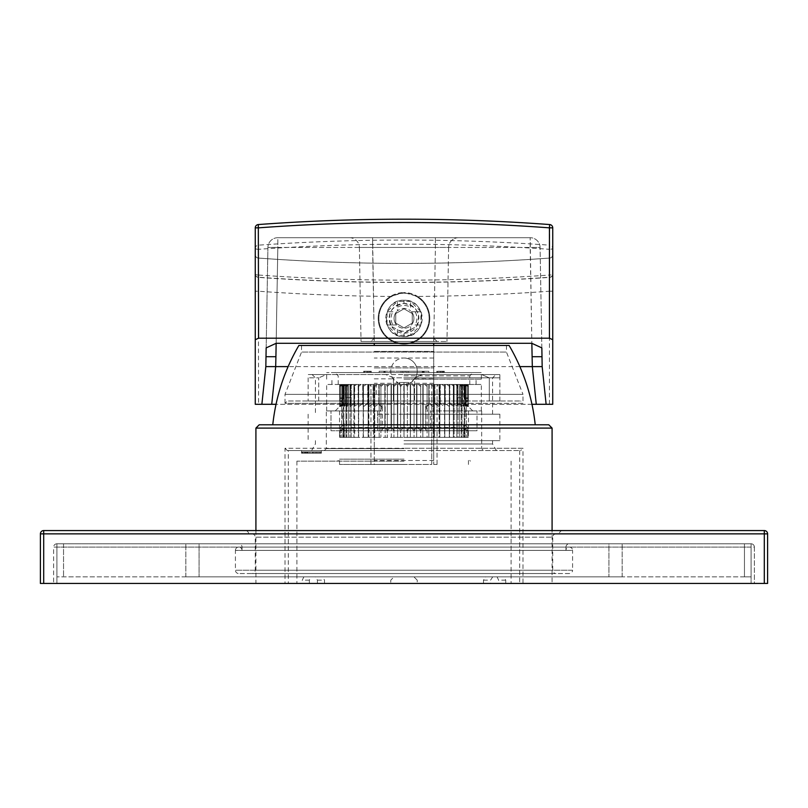 <?xml version="1.0" encoding="UTF-8"?>
<svg xmlns="http://www.w3.org/2000/svg" width="808" height="808" viewBox="0 0 808 808"><rect width="100%" height="100%" fill="white"/><g stroke="black" fill="none" stroke-linecap="round" stroke-linejoin="round"><path stroke-width="0.61" stroke-dasharray="4.04 3.03" d="M379.144 403.636L379.144 384.467L380.901 384.467L378.841 384.467L379.144 403.636L374.74 406.606L373.407 403.636L368.892 406.606L367.994 403.636L363.438 406.606L362.984 403.636L358.419 406.606L358.419 403.636L353.904 406.606L354.359 403.636L349.945 406.606L350.672 403.636L346.571 406.606L347.763 403.636L343.824 406.606L345.481 403.636L341.744 406.606L343.824 403.636L340.34 406.606L342.834 403.636L339.633 406.606L342.521 403.636L339.633 406.606L342.834 403.636L340.34 406.606L343.824 403.636L341.744 406.606L345.481 403.636L343.824 406.606L347.763 403.636L346.571 406.606L350.672 403.636L349.945 406.606L354.167 403.636L353.904 406.606L358.196 403.636L358.419 406.606L362.741 403.636L363.438 406.606L367.731 403.636L368.892 406.606L373.114 403.636L374.74 406.606L378.841 403.636L380.901 406.606L379.144 403.636M380.901 406.606L380.901 384.467L384.84 384.467L380.901 384.467L380.901 406.606L382.325 405.515L380.487 410.908L377.548 410.908L377.548 430.735L377.548 410.908L331.32 410.908L343.43 410.908L343.43 430.735L331.007 430.735L476.993 430.735L331.007 430.735L331.007 410.908L331.007 430.735L343.43 430.735L343.43 410.908L339.39 410.908L380.487 410.908L326.321 410.908L380.487 410.908L382.325 405.515L380.901 406.606M378.841 384.467L378.841 403.636L378.841 384.467L358.419 384.467L378.841 384.467M404 384.467L481.346 384.467L326.654 384.467L408.626 384.467L399.374 384.467L408.626 384.467L404 384.467L409.474 383.275L414.807 378.861A13.221 13.221 0 0 0 404 358.015A13.221 13.221 0 0 1 417.221 371.246A13.221 13.221 0 0 1 404 384.467A13.221 13.221 0 0 1 390.779 371.246A13.221 13.221 0 0 1 404 358.015A13.221 13.221 0 0 0 393.193 378.861L398.526 383.275L404 384.467L404 437.35L339.542 437.35L343.339 437.35L343.339 429.462L340.34 427.311L340.34 437.35L344.339 437.35L344.339 424.806L340.34 427.311L343.339 429.462L339.633 430.391L339.633 437.35L343.006 437.35L339.633 437.35L339.633 430.391L343.339 429.462L343.339 437.35L340.34 437.35L340.34 427.311L344.339 424.806L341.845 414.211L344.339 424.806L344.339 437.35L341.744 437.35L345.986 437.35L345.986 384.467L344.147 384.467L345.986 384.467L345.986 437.35L343.824 437.35L348.278 437.35L348.278 384.467L346.349 384.467L348.278 384.467L348.278 437.35L346.571 437.35L351.177 437.35L351.177 384.467L349.177 384.467L351.177 384.467L351.177 437.35L349.945 437.35L354.651 437.35L354.651 384.467L352.611 384.467L354.651 384.467L354.651 437.35L353.904 437.35L358.671 437.35L358.671 384.467L356.611 384.467L358.671 384.467L358.419 437.35L363.186 437.35L363.186 384.467L361.125 384.467L363.186 384.467L363.186 437.35L368.145 437.35L368.145 384.467L366.105 384.467L368.145 384.467L368.145 437.35L373.498 437.35L373.498 384.467L371.508 384.467L373.498 384.467L373.498 437.35L379.194 437.35L379.194 384.467L377.265 384.467L379.194 384.467L379.194 437.35L385.153 437.35L385.153 384.467L387.315 384.467L383.315 384.467L385.153 384.467L385.163 427.432L382.325 429.311L382.325 405.515L382.325 429.311L381.841 430.735L377.548 430.735L430.452 430.735L430.452 410.908L430.452 430.735L377.548 430.735L430.452 430.735L381.841 430.735L382.325 429.311L384.84 427.432L387.315 430.411L385.163 427.432L385.163 384.467L385.153 437.35L391.314 437.35L391.314 384.467L389.587 384.467L391.314 384.467L391.314 437.35L397.627 437.35L397.627 384.467L396.021 384.467L397.627 384.467L397.627 437.35L466.256 437.35L404 437.35L404 382.477L408.626 382.477L408.626 384.467L408.626 382.477L399.374 382.477L404 382.477L404 384.467M407.373 384.467L449.581 384.467L407.373 384.467L407.373 430.411L404.172 427.432L400.627 430.411L397.738 427.432L393.92 430.411L391.052 427.432L387.315 430.411L391.052 427.432L393.92 430.411L397.405 427.432L400.627 430.411L404.172 427.432L407.373 430.411L410.262 427.432L407.373 430.411L407.373 384.467M403.828 384.467L387.315 384.467L403.828 384.467L403.828 427.432L403.828 384.467M358.419 384.467L339.633 384.467L358.419 384.467L358.419 406.606L358.419 384.467M449.581 384.467L468.367 384.467L449.581 384.467L449.581 403.636L454.096 406.606L453.642 403.636L458.055 406.606L457.156 403.636L461.429 406.606L460.095 403.636L464.176 406.606L462.519 403.636L466.256 406.606L464.176 403.636L467.66 406.606L465.166 403.636L468.367 406.606L465.479 403.636L468.367 406.606L465.166 403.636L467.66 406.606L464.176 403.636L466.256 406.606L462.519 403.636L464.176 406.606L460.237 403.636L461.429 406.606L457.328 403.636L458.055 406.606L453.833 403.636L454.096 406.606L449.804 403.636L449.581 406.606L449.581 384.467L449.581 406.606L445.259 403.636L449.581 406.606L449.581 384.467M404 375.871L469.781 375.871L404 375.871M404 372.559L334.916 372.559L473.084 372.559L404 372.559L404 371.246L405.515 371.246L405.515 372.559L428.846 372.559L407.02 372.559L408.686 372.559L408.686 371.246L399.314 371.246L399.314 372.559L400.98 372.559L379.154 372.559L402.485 372.559L326.654 372.559L399.314 372.559L399.314 371.246L408.686 371.246L408.686 372.559L481.346 372.559L405.515 372.559L405.515 371.246L404 371.246L404 372.559M371.286 372.559L363.661 372.559L371.286 372.559L363.661 372.559L371.286 372.559L371.286 371.246L369.963 371.246L369.963 372.559L369.963 371.246L363.661 371.246L363.661 372.559L363.661 371.246L371.286 371.246L371.286 372.559M400.98 371.246L399.314 371.246L400.98 371.246L400.98 372.559L400.98 371.246L383.871 371.246L383.871 372.559L383.871 371.246L379.154 371.246L379.154 372.559L379.154 371.246L385.719 371.246L385.719 372.559L385.719 371.246L385.143 371.246L385.143 372.559L385.143 371.246L404 371.246L402.485 371.246L402.485 372.559L402.485 371.246L379.154 371.246L384.446 371.246L384.446 372.559L384.446 371.246L400.98 371.246M404 379.174L481.346 379.174L404 379.174M430.452 410.908L481.346 410.908L430.452 410.908M341.744 386.446L341.744 437.35L341.744 386.446L343.208 384.467L344.339 384.467L343.208 384.467L344.147 384.467L343.208 384.467L341.744 386.446L344.147 384.467L341.744 386.446M344.339 403.616L344.339 384.467L342.602 384.467L344.339 384.467L344.339 403.616L341.845 414.211L344.339 403.616L340.34 401.121L343.339 398.96L339.633 398.031L343.006 397.688L339.633 398.031L343.339 398.96L340.34 401.121L344.339 403.616M343.824 386.446L343.824 437.35L343.824 386.446L345.056 384.467L346.349 384.467L345.056 384.467L343.824 386.446L346.349 384.467L343.824 386.446M346.571 386.446L346.571 437.35L346.571 386.446L347.541 384.467L349.177 384.467L347.541 384.467L346.571 386.446L349.177 384.467L346.571 386.446M349.945 386.446L349.945 437.35L349.945 386.446L350.642 384.467L352.611 384.467L350.642 384.467L349.945 386.446L352.611 384.467L349.945 386.446M353.904 386.446L353.904 437.35L353.904 386.446L354.328 384.467L356.611 384.467L354.328 384.467L353.904 386.446L356.611 384.467L353.904 386.446M358.419 386.446L358.419 437.35L358.419 386.446L358.56 384.467L361.125 384.467L358.56 384.467L358.419 386.446L361.125 384.467L358.419 386.446M363.438 386.446L363.438 437.35L363.297 384.467L366.105 384.467L363.297 384.467L363.438 386.446L366.105 384.467L363.438 386.446M368.892 386.446L368.892 437.35L368.468 384.467L371.508 384.467L368.468 384.467L368.892 386.446L371.508 384.467L368.892 386.446M374.74 386.446L374.74 437.35L374.74 386.446L374.033 384.467L377.265 384.467L374.033 384.467L374.74 386.446L377.265 384.467L374.74 386.446M380.901 386.446L380.901 437.35L380.901 386.446L379.932 384.467L383.315 384.467L379.932 384.467L380.901 386.446L383.315 384.467L380.901 386.446M387.315 386.446L387.315 437.35L387.315 386.446L386.093 384.467L389.587 384.467L386.093 384.467L387.315 386.446L389.587 384.467L387.315 386.446M393.92 386.446L393.92 437.35L393.92 386.446L392.446 384.467L396.021 384.467L392.446 384.467L393.92 386.446L396.021 384.467L393.92 386.446M400.627 386.446L400.627 437.35L400.627 386.446L398.93 384.467L402.536 384.467L398.93 384.467L400.627 386.446L402.536 384.467L400.627 386.446M467.66 437.35L462.014 437.35L466.256 437.35L463.661 437.35L463.661 424.806L467.66 427.311L467.66 437.35L464.661 437.35L467.66 437.35L467.66 427.311L464.661 429.462L468.367 430.391L468.458 437.35L464.661 437.35L464.661 429.462L467.66 427.311L463.661 424.806L466.155 414.211L463.661 424.806L463.661 437.35L467.66 437.35M464.57 430.735L464.57 410.908L468.458 410.908L464.57 410.908L464.57 430.735L476.993 430.735L476.993 410.908L476.993 430.735L404 430.735L464.57 430.735M464.176 437.35L462.014 437.35L462.014 384.467L466.458 384.467L462.014 384.467L462.014 437.35L459.722 437.35L464.176 437.35L464.176 386.446L462.944 384.467L459.722 384.467L462.944 384.467L464.176 386.446L461.651 384.467L464.176 386.446L464.176 437.35M459.722 437.35L459.722 384.467L459.722 437.35L461.429 437.35L459.722 437.35M461.429 386.446L461.429 437.35L456.823 437.35L461.429 437.35L461.429 386.446L460.459 384.467L456.823 384.467L460.459 384.467L461.429 386.446L458.823 384.467L461.429 386.446M456.823 437.35L456.823 384.467L456.823 437.35L458.055 437.35L456.823 437.35M458.055 386.446L458.055 437.35L453.349 437.35L458.055 437.35L458.055 386.446L457.358 384.467L453.349 384.467L457.358 384.467L458.055 386.446L455.389 384.467L458.055 386.446M453.349 437.35L453.349 384.467L453.349 437.35L454.096 437.35L453.349 437.35M454.096 386.446L454.096 437.35L449.329 437.35L454.096 437.35L454.096 386.446L453.672 384.467L449.329 384.467L453.672 384.467L454.096 386.446L451.389 384.467L454.096 386.446M449.329 437.35L449.329 384.467L449.329 437.35M449.581 386.446L449.581 437.35L444.814 437.35L449.581 437.35L449.581 386.446L449.44 384.467L444.703 384.467L449.44 384.467L449.581 386.446L446.875 384.467L449.581 386.446M444.814 437.35L444.814 384.467L444.814 437.35M444.562 386.446L444.562 437.35L439.855 437.35L444.562 437.35L444.703 384.467L439.532 384.467L444.703 384.467L444.562 386.446L441.895 384.467L444.562 386.446M439.855 437.35L439.855 384.467L439.855 437.35L439.108 437.35L439.855 437.35M439.108 386.446L439.108 437.35L434.502 437.35L439.108 437.35L439.532 384.467L433.967 384.467L439.532 384.467L439.108 386.446L436.492 384.467L439.108 386.446M434.502 437.35L434.502 384.467L434.502 437.35L433.26 437.35L434.502 437.35M433.26 386.446L433.26 437.35L428.806 437.35L433.26 437.35L433.26 386.446L433.967 384.467L428.068 384.467L433.967 384.467L433.26 386.446L430.735 384.467L433.26 386.446M428.806 437.35L428.806 384.467L428.806 437.35L427.099 437.35L428.806 437.35M427.099 386.446L427.099 437.35L422.847 437.35L427.099 437.35L427.099 386.446L428.068 384.467L421.907 384.467L428.068 384.467L427.099 386.446L424.685 384.467L427.099 386.446M422.847 437.35L422.847 384.467L422.837 427.432L420.685 430.411L416.948 427.432L414.08 430.411L410.262 427.432L414.08 430.411L416.615 427.432L420.685 430.411L423.16 427.432L422.837 384.467L422.847 437.35L420.685 437.35L422.847 437.35M420.685 386.446L420.685 437.35L416.686 437.35L420.685 437.35L420.685 386.446L421.907 384.467L415.554 384.467L421.907 384.467L420.685 386.446L418.413 384.467L420.685 386.446M416.686 437.35L416.686 384.467L416.686 437.35L414.08 437.35L416.686 437.35M414.08 386.446L414.08 437.35L410.373 437.35L414.08 437.35L414.08 386.446L415.554 384.467L409.07 384.467L415.554 384.467L414.08 386.446L411.979 384.467L414.08 386.446M410.373 437.35L410.373 384.467L410.373 437.35L407.373 437.35L410.373 437.35M407.373 386.446L407.373 437.35L407.373 386.446L409.07 384.467L405.464 384.467L409.07 384.467L407.373 386.446L405.464 384.467L407.373 386.446M343.006 437.35L343.006 430.735L339.633 430.391L351.116 430.735L351.116 414.211L351.116 430.735M351.116 414.211L351.116 397.688L351.116 414.211M351.116 397.688L343.006 397.688L343.006 384.467L341.542 384.467L343.006 384.467M339.633 386.446L341.542 384.467L343.339 384.467L341.542 384.467L339.633 386.446L339.633 398.031L339.633 386.446L341.734 384.467L341.744 406.606L341.744 384.467L339.633 386.446M343.339 398.96L343.339 384.467L343.339 398.96M340.34 386.446L340.34 401.121L340.34 386.446L342.602 384.467L340.34 386.446M431.765 384.467L431.765 464.459L376.235 464.459L431.765 464.459L431.765 394.375L374.256 394.375L374.256 464.459L370.943 464.459L376.235 464.459L374.256 464.459L374.256 394.375L433.745 394.375L433.745 454.288L433.745 384.467L370.943 384.467L437.057 384.467L433.745 384.467L433.745 345.46M466.256 386.446L466.256 437.35L466.256 386.446L463.853 384.467L466.256 386.446L464.792 384.467L466.256 386.446M463.661 403.616L466.155 414.211L463.661 403.616L463.661 384.467L463.661 403.616L467.66 401.121L464.661 398.96L468.367 398.031L464.994 397.688L468.367 398.031L464.661 398.96L467.66 401.121L463.661 403.616M464.994 437.35L468.367 437.35L464.994 437.35L464.994 430.735L468.367 430.391L456.884 430.735L456.884 397.688L456.884 430.735M468.367 430.391L468.367 437.35L464.661 437.35L464.661 429.462L468.367 430.391M467.66 386.446L465.398 384.467L467.66 386.446L467.66 401.121L467.66 386.446L465.964 384.467L467.66 386.446M464.661 398.96L464.661 384.467L464.661 398.96M468.367 386.446L466.267 384.467L468.367 386.446L468.367 398.031L468.367 386.446L466.458 384.467L468.367 386.446M456.884 397.688L464.994 397.688L464.994 384.467M456.884 414.211L456.884 400.99L456.884 414.211M437.057 414.211L437.057 400.99L437.057 414.211M437.057 464.459L437.057 384.467L437.057 464.459L433.745 464.459L437.057 464.459M404 464.459L339.542 464.459L404 464.459M404 459.166L339.542 459.166L404 459.166M404 461.146L296.9 461.146L404 461.146M324.523 583.447L490.567 583.447L324.523 583.447L324.523 580.144L322.331 576.841L303.889 576.841L322.331 576.841M394.082 576.841L413.918 576.841L394.082 576.841L390.779 580.144L390.779 583.447L288.305 583.447L390.779 583.447L390.779 580.144L394.082 576.841M309.363 583.447L309.363 580.144L310.959 576.841M317.433 583.447L317.433 580.144L315.272 576.841M303.889 576.841L302.273 580.144L302.273 583.447M417.221 580.144L413.918 576.841L417.221 580.144L417.221 583.447L519.695 583.447L417.221 583.447L417.221 580.144M483.477 583.447L483.477 580.144L485.669 576.841L492.729 576.841L490.567 580.144L490.567 583.447M492.729 576.841L485.669 576.841M497.041 576.841L498.637 580.144L498.637 583.447M288.305 450.571L519.695 450.571L288.305 450.571L288.305 583.447M505.727 583.447L505.727 580.144L504.111 576.841M519.695 450.571L519.695 583.447M404 450.571L287.315 450.571L404 450.571M287.315 450.571L285.002 448.258L404 448.258L285.002 448.258L285.002 583.447L522.998 583.447L522.998 448.258L404 448.258L522.998 448.258L520.685 450.571M522.998 583.447L285.002 583.447M552.086 583.447L255.914 583.447L552.086 583.447L552.086 530.563M255.914 530.563L255.914 583.447M255.914 428.099L552.086 428.099M259.216 424.786L548.784 424.786M535.229 424.786L272.771 424.786L535.229 424.786M509.111 345.46L298.889 345.46M301.536 345.46L506.464 345.46L301.536 345.46L301.536 352.066L285.002 394.375L285.002 403.303L404 403.303L285.002 403.303L287.315 400.99L520.685 400.99L287.315 400.99M506.464 345.46L506.464 352.066L301.536 352.066L506.464 352.066L522.998 394.375L285.002 394.375L522.998 394.375L522.998 403.303L404 403.303L522.998 403.303L520.685 400.99M393.425 400.99L318.726 400.99L393.425 400.99L393.425 377.851L414.575 377.851L414.575 400.99L489.274 400.99L414.575 400.99L414.575 377.851L422.231 374.548L385.769 374.548L393.425 377.851L393.425 400.99M318.726 400.99L308.141 400.99L318.726 400.99L318.726 377.851L308.141 377.851L318.726 377.851L318.726 400.99M499.859 400.99L489.274 400.99L499.859 400.99L499.859 377.851L499.859 400.99M422.231 374.548L499.859 374.548L481.629 374.548L489.274 377.851L489.274 400.99L489.274 377.851L481.629 374.548L422.231 374.548L414.575 377.851L393.425 377.851L385.769 374.548L422.231 374.548M385.769 374.548L308.141 374.548L326.371 374.548L318.726 377.851L326.371 374.548L385.769 374.548M404 374.548L495.89 374.548L404 374.548M489.274 377.851L499.859 377.851L499.859 374.548L499.859 377.851L489.274 377.851M308.141 377.851L308.141 400.99L308.141 377.851M404 377.851L492.587 377.851L404 377.851M404 414.211L499.859 414.211L404 414.211M404 440.653L499.859 440.653L404 440.653M404 443.966L492.587 443.966L404 443.966M313.09 450.571L301.536 450.571L313.09 450.571M321.362 453.217L321.362 450.571L321.362 453.217L301.536 453.217L321.362 453.217M301.536 453.217L301.536 450.571L301.536 453.217M312.272 451.894L312.272 453.217L314.09 453.217L314.09 451.894L318.716 451.894L304.343 451.894L314.09 451.894L314.09 453.217L320.705 453.217L312.11 453.217L312.11 451.894L302.192 451.894L320.705 451.894L320.705 453.217L320.705 451.894L312.11 451.894L312.11 453.217L303.182 453.217L307.505 453.217L307.505 451.894M305.676 451.894L305.676 453.217L315.413 453.217L315.413 451.894L315.413 453.217L315.413 451.894L315.413 453.217L307.505 453.217M303.182 453.217L305.454 453.217L302.192 453.217L303.182 453.217L303.182 451.894L303.182 453.217M309.797 451.894L309.797 453.217M305.454 451.894L305.454 453.217M312.272 453.217L305.676 453.217M306.626 451.894L306.626 453.217M305.04 451.894L305.04 453.217M307.525 451.894L307.525 453.217M304.343 451.894L304.343 453.217M317.392 451.894L317.392 453.217L317.392 451.894M318.716 451.894L318.716 453.217L318.716 451.894M476.993 410.908L427.513 410.908L425.675 405.515L427.513 410.908L476.993 410.908M331.32 410.908L326.654 410.908L331.32 410.908M425.675 429.311L426.159 430.735L425.675 429.311L423.16 427.432L425.675 429.311L425.675 405.515L427.099 406.606L427.099 384.467L427.099 406.606L428.856 403.636L433.26 406.606L434.593 403.636L439.108 406.606L440.269 403.636L444.562 406.606L445.259 403.636L444.562 406.606L440.269 403.636L439.108 406.606L434.886 403.636L433.26 406.606L429.159 403.636L427.099 406.606L425.675 405.515L425.675 429.311M384.84 427.432L384.84 384.467L384.84 427.432M387.315 430.411L387.315 384.467L387.315 430.411M391.052 427.432L391.052 384.467L391.052 427.432M391.385 384.467L391.385 427.432L391.385 384.467M393.92 430.411L393.92 384.467L393.92 430.411M397.405 427.432L397.405 384.467L397.405 427.432M397.738 384.467L397.738 427.432L397.738 384.467M400.627 430.411L400.627 384.467L400.627 430.411M404.172 384.467L404.172 427.432L404.172 384.467M410.262 427.432L410.262 384.467L410.262 427.432M410.595 384.467L410.595 427.432L410.595 384.467M414.08 430.411L414.08 384.467L414.08 430.411M416.615 427.432L416.615 384.467L416.615 427.432M416.948 384.467L416.948 427.432L416.948 384.467M420.685 430.411L420.685 384.467L420.685 430.411M423.16 384.467L423.16 427.432L423.16 384.467M468.61 410.908L472.751 410.908L468.61 410.908M428.856 403.636L428.856 384.467L428.856 403.636M429.159 384.467L429.159 403.636L429.159 384.467M433.26 406.606L433.26 384.467L433.26 406.606M434.593 403.636L434.593 384.467L434.593 403.636M434.886 384.467L434.886 403.636L434.886 384.467M439.108 406.606L439.108 384.467L439.108 406.606M440.006 403.636L440.006 384.467L440.006 403.636M440.269 384.467L440.269 403.636L440.269 384.467M444.562 406.606L444.562 384.467L444.562 406.606M445.016 403.636L445.016 384.467L445.016 403.636M445.259 384.467L445.259 403.636L445.259 384.467M449.804 384.467L449.804 403.636L449.804 384.467M454.096 406.606L454.096 384.467L454.096 406.606M453.642 403.636L453.642 384.467L453.642 403.636M453.833 384.467L453.833 403.636L453.833 384.467M458.055 406.606L458.055 384.467L458.055 406.606M457.156 403.636L457.156 384.467L457.156 403.636M457.328 384.467L457.328 403.636L457.328 384.467M461.429 406.606L461.429 384.467L461.429 406.606M460.095 403.636L460.095 384.467L460.095 403.636M460.237 384.467L460.237 403.636L460.237 384.467M464.176 406.606L464.176 384.467L464.176 406.606M462.418 403.636L462.418 384.467L462.418 403.636M462.519 384.467L462.519 403.636L462.519 384.467M466.256 406.606L466.256 384.467L466.256 406.606M464.105 403.636L464.105 384.467L464.105 403.636M467.66 406.606L467.66 384.467L467.66 406.606M465.125 403.636L465.125 384.467L465.125 403.636M465.166 384.467L465.166 403.636L465.166 384.467M468.367 406.606L468.367 384.467L468.367 406.606M465.479 384.467L465.479 403.636L465.479 384.467L465.479 403.636L472.751 410.908M374.74 406.606L374.74 384.467L374.74 406.606M373.407 384.467L373.407 403.636L373.407 384.467M373.114 403.636L373.114 384.467L373.114 403.636M368.892 406.606L368.892 384.467L368.892 406.606M367.994 384.467L367.994 403.636L367.994 384.467M367.731 403.636L367.731 384.467L367.731 403.636M363.438 406.606L363.438 384.467L363.438 406.606M362.984 384.467L362.984 403.636L362.984 384.467M362.741 403.636L362.741 384.467L362.741 403.636M358.196 403.636L358.196 384.467L358.196 403.636M353.904 406.606L353.904 384.467L353.904 406.606M354.359 384.467L354.359 403.636L354.359 384.467M354.167 403.636L354.167 384.467L354.167 403.636M349.945 406.606L349.945 384.467L349.945 406.606M350.844 384.467L350.844 403.636L350.844 384.467M350.672 403.636L350.672 384.467L350.672 403.636M346.571 406.606L346.571 384.467L346.571 406.606M347.905 384.467L347.905 403.636L347.905 384.467M347.763 403.636L347.763 384.467L347.763 403.636M343.824 406.606L343.824 384.467L343.824 406.606M345.582 384.467L345.582 403.636L345.582 384.467M345.481 403.636L345.481 384.467L345.481 403.636M343.895 384.467L343.895 403.636L343.895 384.467M340.34 406.606L340.34 384.467L340.34 406.606M342.875 384.467L342.875 403.636L342.875 384.467M342.834 403.636L342.834 384.467L342.834 403.636M339.633 406.606L339.633 384.467L339.633 406.606M342.521 384.467L342.521 403.636L342.521 384.467L342.521 403.636L335.249 410.908M431.765 394.375L433.745 394.375L433.745 464.459L433.745 343.309M433.745 454.288L433.745 384.467L433.745 454.288M374.256 454.288L374.256 384.467L374.256 454.288M374.256 345.46L374.256 343.309M370.943 464.459L370.943 384.467L370.943 464.459M374.256 414.211L374.256 400.99L374.256 427.432L374.256 414.211L433.745 414.211L433.745 400.99L433.745 414.211M433.745 338.188L374.256 338.188L370.943 341.491L433.745 341.491L433.745 338.188L433.745 341.491L370.943 341.491L374.256 338.188L433.745 338.188L437.057 341.491L433.745 341.491L446.976 341.491L361.024 341.491L437.057 341.491L433.745 338.188M374.256 367.933L433.745 367.933L374.256 367.933M433.745 341.491L374.256 341.491L433.745 341.491L435.391 247.44L448.612 247.44L446.976 341.491L448.612 247.44L435.391 247.44L433.755 341.491M359.388 247.44L361.024 341.491L359.388 247.44L372.609 247.44L359.388 247.44A9.918 9.918 0 0 0 349.47 237.703L372.609 237.703L349.47 237.703A9.918 9.918 -90 0 1 359.388 247.44M372.609 237.703L374.245 341.491L372.609 247.44L435.391 247.44L372.609 247.44L372.609 237.703L458.53 237.703L372.609 237.703M261.873 404.293L265.832 366.62L267.913 247.44L277.821 247.44L277.821 237.703A9.918 9.918 0 0 0 267.913 247.44A9.918 9.918 0 0 1 277.821 237.703L530.179 237.703L277.821 237.703L277.821 247.44L530.179 247.44L277.821 247.44L276.154 343.309L277.821 247.44L267.913 247.44L266.155 347.894M541.845 347.894L540.087 247.44A9.918 9.918 0 0 0 530.179 237.703A9.918 9.918 0 0 1 540.087 247.44L530.179 247.44L530.179 237.703L531.846 343.309L530.179 247.44L540.087 247.44L542.168 366.62L546.127 404.293M519.867 366.62L288.133 366.62M392.93 311.747L387.062 311.747L397.385 301.414L397.385 310.959A9.918 9.918 0 0 1 410.615 310.959A9.918 9.918 0 0 0 397.385 310.959L397.385 301.414L410.615 301.414L420.938 311.747L411.393 311.747A9.918 9.918 0 0 1 411.393 324.968A9.918 9.918 0 0 0 411.393 311.747L420.938 311.747L420.938 324.968L410.615 335.29L410.615 325.745A9.918 9.918 0 0 1 397.385 325.745A9.918 9.918 0 0 0 410.615 325.745L410.615 335.29L397.385 335.29L387.062 324.968L396.607 324.968A9.918 9.918 0 0 1 396.607 311.747A9.918 9.918 0 0 0 396.607 324.968L387.062 324.968L387.062 311.747A18.18 18.18 0 0 1 420.938 311.747A18.18 18.18 0 0 1 397.385 335.29A18.18 18.18 0 0 1 387.062 311.747L392.93 311.747A12.888 12.888 0 0 0 392.93 324.968M255.257 254.762A3.303 3.303 0 0 0 258.318 258.055A1983.276 1983.276 0 0 0 549.682 258.055L549.44 275.043A3.303 0.959 180 0 0 552.743 274.074A3.303 3.171 0 0 1 549.682 277.235C452.561 284.073 355.439 284.073 258.318 277.235L258.56 275.043A3.303 0.959 180 0 1 255.257 274.074A3.303 3.171 180 0 0 258.318 277.235L258.318 258.055A1983.276 1983.276 0 0 0 549.682 258.055A1983.276 1983.276 0 0 1 258.318 258.055A3.303 3.303 0 0 1 255.257 254.762L255.257 248.329A3.303 3.171 180 0 1 258.318 245.167C355.439 238.34 452.561 238.34 549.682 245.167L549.682 224.553A1983.276 1983.276 0 0 0 258.318 224.553A1983.276 1983.276 0 0 1 549.682 224.553A3.303 3.303 0 0 1 552.743 227.846L552.743 291.223L549.44 291.223L549.44 404.293L258.56 404.293L258.318 258.055A3.303 3.303 0 0 1 255.257 254.762L255.257 291.223L258.56 291.223A2016.324 2016.324 0 0 0 390.436 296.425L404 292.567A25.785 25.785 0 0 1 429.785 318.352A25.785 25.785 0 0 1 379.204 325.402A25.785 25.785 0 0 1 390.436 296.425M255.257 227.846L255.257 248.329A3.303 0.959 180 0 0 258.56 249.298L258.318 224.553A3.303 3.303 0 0 0 255.257 227.846A3.303 3.303 0 0 1 258.318 224.553M549.682 258.055A3.303 3.303 0 0 0 552.743 254.762A3.303 3.303 -0 0 1 549.682 258.055L549.44 291.223A2016.324 2016.324 0 0 1 417.564 296.425L404 292.567A25.785 25.785 0 0 0 378.215 318.352A25.785 25.785 0 0 0 428.796 325.402A25.785 25.785 0 0 0 417.564 296.425M429.119 318.352A25.119 25.119 0 0 0 404 293.233A25.119 25.119 0 0 0 378.881 318.352A25.119 25.119 0 0 0 404 343.471A25.119 25.119 0 0 0 429.119 318.352A25.119 25.119 0 0 0 404 293.233A25.119 25.119 0 0 0 378.881 318.352A25.119 25.119 0 0 0 404 343.471A25.119 25.119 0 0 0 429.119 318.352M255.257 404.293L258.56 404.293M549.44 404.293L552.743 404.293M531.957 404.293L276.043 404.293M549.44 249.298L549.682 245.167A3.303 3.171 0 0 1 552.743 248.329A3.303 0.959 180 0 1 549.44 249.298L549.44 275.043C452.48 281.861 355.52 281.861 258.56 275.043L258.56 249.298C355.52 242.471 452.48 242.471 549.44 249.298M415.07 324.968L420.938 324.968L415.07 324.968A12.888 12.888 0 0 0 415.07 311.747M397.385 329.422L397.385 335.29L397.385 329.422A12.888 12.888 0 0 0 410.615 329.422M410.615 307.282L410.615 301.414L410.615 307.282A12.888 12.888 0 0 0 397.385 307.282M435.391 237.703L435.391 247.44L435.391 237.703M404 336.593C427.573 337.724 427.281 298.98 404 300.233C380.427 299.091 380.719 337.845 404 336.593L404 333.3L391.516 326.432A14.877 14.877 0 0 1 413.767 307.131A14.877 14.877 0 0 1 416.474 326.452L404 333.3M458.53 237.703A9.918 9.918 0 0 0 448.612 247.44A9.918 9.918 90 0 1 458.53 237.703M404 300.233L404 303.475C390.89 306.232 386.719 313.878 391.516 326.432A14.877 14.877 0 0 0 416.474 326.452C421.291 313.908 417.13 306.252 404 303.475M404 327.897L395.738 323.129L395.738 313.585L404 308.808L412.262 313.585L412.262 323.129L404 327.897L412.262 323.129L412.262 313.585L404 308.808L395.738 313.585L395.738 323.129L404 327.897M374.256 351.409L433.745 351.409L374.256 351.409M370.943 414.211L370.943 400.99L370.943 414.211M399.374 382.477L399.374 384.467L399.374 382.477L408.626 382.477L399.374 382.477M438.724 371.246L444.339 371.246L436.714 371.246L436.714 372.559L444.339 372.559L436.714 372.559L444.339 372.559L436.714 372.559L436.714 371.246L438.724 371.246L438.724 372.559M422.857 371.246L405.515 371.246L422.857 371.246L422.857 372.559L422.857 371.246L422.281 371.246L422.857 371.246M408.686 371.246L428.846 371.246L422.281 371.246L422.281 372.559L422.281 371.246L428.846 371.246L428.846 372.559L428.846 371.246L424.129 371.246L424.129 372.559L424.129 371.246L407.02 371.246L407.02 372.559L407.02 371.246L408.686 371.246M423.554 372.559L423.554 371.246L423.554 372.559M438.037 371.246L438.037 372.559L438.037 371.246L444.339 371.246L444.339 372.559L444.339 371.246L443.016 371.246L443.016 372.559L443.016 371.246L438.037 371.246M437.562 371.246L437.562 372.559M439.855 371.246L439.855 372.559M441.006 371.246L441.006 372.559M442.329 371.246L442.329 372.559M443.491 371.246L443.491 372.559M441.198 371.246L441.198 372.559M440.037 371.246L440.037 372.559M365.671 371.246L371.286 371.246L364.984 371.246L364.984 372.559L364.984 371.246L363.661 371.246L365.671 371.246L365.671 372.559M369.276 371.246L369.276 372.559M370.438 371.246L370.438 372.559M368.145 371.246L368.145 372.559M366.994 371.246L366.994 372.559M364.509 371.246L364.509 372.559M366.802 371.246L366.802 372.559M367.963 371.246L367.963 372.559M751.076 543.784L751.076 576.841L744.461 576.841L751.076 576.841L751.076 543.784A3.303 3.303 0 0 1 754.379 547.087L754.379 583.447L53.621 583.447L754.379 583.447L754.379 547.087L56.924 547.087L751.076 547.087L751.076 583.447L751.076 547.087L754.379 547.087A3.303 3.303 0 0 0 751.076 543.784L744.461 543.784L751.076 543.784L744.461 543.784L751.076 543.784L751.076 547.087L751.076 543.784M744.461 576.841L56.924 576.841L744.461 576.841L744.461 543.784L56.924 543.784L56.924 583.447L56.924 547.087L53.621 547.087L53.621 583.447L53.621 547.087L56.924 547.087L56.924 543.784L56.924 576.841L56.924 543.784L63.539 543.784L56.924 543.784A3.303 3.303 0 0 0 53.621 547.087A3.303 3.303 0 0 1 56.924 543.784L744.461 543.784L744.461 576.841M199.061 576.841L622.16 576.841L185.84 576.841L199.061 576.841L199.061 543.784L608.939 543.784L185.84 543.784L199.061 543.784L199.061 576.841M764.297 583.447L767.6 583.447L767.6 533.866L764.297 533.866L764.297 583.447L40.4 583.447L40.4 533.866L43.703 533.866L43.703 583.447M764.297 530.563L43.703 530.563L43.703 533.866L764.297 533.866L764.297 530.563M245.339 530.563L562.661 530.563L245.339 530.563A3.303 3.303 0 0 1 248.642 533.866L559.358 533.866L248.642 533.866M562.661 530.563A3.303 3.303 0 0 0 559.358 533.866M556.055 533.866L251.944 533.866L556.055 533.866A3.303 3.303 0 0 0 552.743 537.179L255.257 537.179L552.743 537.179L552.743 570.226A3.303 3.303 0 0 0 556.055 573.539L251.944 573.539L556.055 573.539M251.944 533.866A3.303 3.303 0 0 1 255.257 537.179L255.257 570.226A3.303 3.303 0 0 1 251.944 573.539M569.276 573.539L238.724 573.539L569.276 573.539A3.303 3.303 0 0 0 572.579 570.226L235.421 570.226L572.579 570.226L572.579 550.4L235.421 550.4L235.421 570.226A3.303 3.303 0 0 0 238.724 573.539M235.421 550.4A3.303 3.303 0 0 1 238.724 547.087A3.303 3.303 0 0 1 242.036 550.4L565.964 550.4A3.303 3.303 0 0 1 569.276 547.087A3.303 3.303 0 0 1 572.579 550.4L235.421 550.4M565.964 550.4L242.036 550.4L242.036 547.087L565.964 547.087L565.964 550.4M238.724 543.784L569.276 543.784A3.303 3.303 0 0 0 565.964 547.087L242.036 547.087A3.303 3.303 0 0 0 238.724 543.784L569.276 543.784M608.939 543.784L622.16 543.784L608.939 543.784L608.939 576.841L608.939 543.784M185.84 576.841L185.84 543.784L185.84 576.841M622.16 576.841L622.16 543.784L622.16 576.841M404 448.591L326.321 448.591L404 448.591M317.433 580.144L324.523 580.144M309.363 580.144L302.273 580.144M319.716 451.894L319.716 453.217L319.716 451.894M316.403 453.217L316.403 451.894M306.525 451.894L306.525 453.217M302.202 451.894L302.192 453.217M302.354 453.217L302.354 451.894M307.161 453.217L307.161 451.894M307.979 451.894L307.979 453.217M313.1 451.894L313.1 453.217M308.222 453.217L308.222 451.894M310.03 451.894L310.03 453.217M505.727 580.144L498.637 580.144M483.477 580.144L490.567 580.144M376.235 394.375L376.235 384.467M433.745 383.275L409.474 383.275M398.526 383.275L374.256 383.275M433.745 358.015L374.256 358.015M414.807 378.861L433.745 378.861M374.256 378.861L393.193 378.861M63.539 543.784L63.539 576.841L63.539 543.784M255.257 570.226L552.743 570.226L255.257 570.226M469.781 384.467L469.781 375.871L473.084 372.559M338.219 384.467L338.219 375.871L334.916 372.559M481.346 379.174L481.346 372.559M326.654 379.174L326.654 372.559M476.064 384.467L476.064 379.174M331.936 384.467L331.936 379.174M481.346 410.908L481.346 384.467M324.341 450.571L326.321 448.591L326.321 410.908M339.542 410.908L339.542 437.35M468.458 410.908L468.458 437.35M437.057 400.99L456.884 400.99M437.057 427.432L456.884 427.432M339.542 464.459L339.542 459.166L337.562 461.146M468.458 464.459L468.458 459.166L470.438 461.146M296.9 461.146L296.9 583.447M511.1 461.146L511.1 583.447M492.587 414.211L492.587 377.851L495.89 374.548M312.11 374.548L315.413 377.851L315.413 414.211M499.859 414.211L499.859 440.653M308.141 414.211L308.141 440.653M492.587 440.653L492.587 443.966L496.405 450.571M315.413 440.653L315.413 443.966L311.595 450.571M481.679 410.908L481.679 448.591L483.659 450.571M326.654 410.908L326.654 384.467M433.745 460.489L374.256 460.489M255.257 274.074A3.303 3.303 0 0 0 258.328 277.376C355.439 284.204 452.561 284.204 549.672 277.376A3.303 3.303 0 0 0 552.743 274.074M433.745 400.99L374.256 400.99M433.745 427.432L374.256 427.432M351.116 400.99L370.943 400.99M351.116 427.432L370.943 427.432M569.276 547.087L238.724 547.087L569.276 547.087"/><path stroke-width="1.21" d="M552.086 530.563L552.086 428.099L255.914 428.099L255.914 530.563M552.086 428.099L548.784 424.786L259.216 424.786L255.914 428.099M535.229 424.786A198.324 198.324 0 0 0 509.111 345.46L298.889 345.46A198.324 198.324 0 0 0 272.771 424.786M374.256 343.309L374.256 345.46M433.745 343.309L433.745 345.46M276.043 404.293L261.873 404.293L265.832 366.62L266.155 347.894L276.154 343.309L275.912 356.702L266.004 356.702M536.27 404.293L532.31 366.62L531.846 343.309L541.845 347.894L542.168 366.62L546.127 404.293L531.957 404.293M542.168 366.62L519.867 366.62M288.133 366.62L275.69 366.62L275.912 356.702M531.846 343.309L276.154 343.309M552.743 291.223L552.743 404.293L552.743 339.724L549.44 338.188L258.56 338.188L255.257 339.724L255.257 404.293L255.257 291.223M552.743 404.293L546.127 404.293M261.873 404.293L255.257 404.293M549.44 338.188L549.44 227.846A1979.964 1979.964 0 0 0 258.56 227.846L255.257 227.846L255.257 339.724M258.56 338.188L258.318 224.553A3.303 3.303 0 0 0 255.257 227.846M552.743 339.724L552.743 227.846A3.303 3.303 0 0 0 549.682 224.553A1983.276 1983.276 0 0 0 258.318 224.553M552.743 227.846L549.44 227.846L549.682 224.553M265.832 366.62L275.69 366.62L271.73 404.293M43.703 583.447L43.703 530.563L764.297 530.563A3.303 3.303 0 0 1 767.6 533.866L767.6 583.447L40.4 583.447L40.4 533.866L764.297 533.866L764.297 583.447M764.297 530.563L764.297 533.866L767.6 533.866A3.303 3.303 0 0 0 764.297 530.563M43.703 530.563A3.303 3.303 0 0 0 40.4 533.866A3.303 3.303 0 0 1 43.703 530.563M541.996 356.702L532.088 356.702"/></g></svg>
